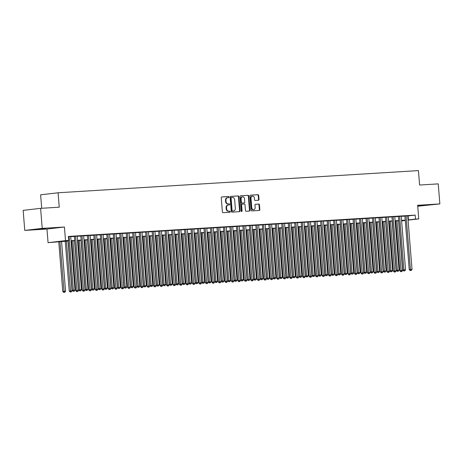 <?xml version="1.0" encoding="UTF-8"?>
<svg xmlns="http://www.w3.org/2000/svg" width="463" height="463" viewBox="0 0 463 463"><rect width="100%" height="100%" fill="white"/><g stroke="black" fill="none" stroke-linecap="round" stroke-linejoin="round"><path stroke-width="0.69" d="M229.075 197.047A0.55 0.446 83.4 0 0 228.589 196.526L221.829 196.943A0.787 0.637 83.4 0 0 221.256 197.765L222.396 211.927A0.787 0.637 83.4 0 0 223.097 212.673L229.856 212.257A0.55 0.446 83.4 0 0 229.764 211.157L228.89 211.209A2.529 2.037 83.4 0 1 226.65 208.819L226.557 207.638A2.529 2.037 83.4 0 1 228.3 205.005A2.529 2.037 83.4 0 1 228.392 204.999L229.266 204.941A0.55 0.446 83.4 0 0 229.179 203.842L228.3 203.894A2.529 2.037 83.4 0 1 226.066 201.503L225.967 200.323A2.529 2.037 83.4 0 1 227.715 197.689A2.529 2.037 83.4 0 1 227.802 197.678L228.676 197.626A0.55 0.446 83.4 0 0 229.075 197.047M228.334 197.649A0.55 0.446 83.4 0 0 228.114 196.578L221.667 196.978M229.515 212.28A0.55 0.446 83.4 0 0 229.295 211.209L228.89 211.209M228.925 204.964A0.55 0.446 83.4 0 0 228.705 203.894L228.3 203.894M417.707 205.948L428.946 204.941L417.69 205.751M45.6 228.45L35.663 229.376L45.6 228.45M258.441 200.259A0.787 0.637 83.4 0 0 259.014 199.437L258.695 195.461A0.787 0.637 83.4 0 0 257.995 194.715L250.489 195.178A0.787 0.637 83.4 0 0 249.916 196.005L251.056 210.161A0.787 0.637 83.4 0 0 251.756 210.908L259.263 210.451A0.787 0.637 83.4 0 0 259.836 209.623L259.448 204.825A0.787 0.637 83.4 0 0 258.748 204.079L255.535 204.276A0.787 0.637 83.4 0 0 254.963 205.103L255.154 207.482A2.112 1.702 83.4 0 1 253.695 209.681A2.112 1.702 83.4 0 1 251.75 207.69L250.998 198.367A2.112 1.702 83.4 0 1 252.457 196.167A2.112 1.702 83.4 0 1 254.407 198.158L254.528 199.709A0.787 0.637 83.4 0 0 255.229 200.462L258.441 200.259M407.729 215.943L415.184 215.098L415.508 219.103L418.749 218.906L408.065 220.145M40.611 208.344L42.22 228.381L24.765 230.406L23.15 210.37L40.611 208.344L59.241 207.198L58.083 192.776L418.442 170.598L419.605 185.026L438.235 183.88L439.85 203.917L417.649 205.283L418.749 218.906M24.765 230.406L46.96 229.04L64.421 227.015L42.22 228.381M64.421 227.015L65.514 240.638L68.755 240.442L61.677 241.264L68.217 240.858M415.184 215.098L68.431 236.431L68.755 240.442M238.908 196.682A0.787 0.637 83.4 0 0 238.208 195.936L230.701 196.393A0.787 0.637 83.4 0 0 230.128 197.221L231.269 211.383A0.787 0.637 83.4 0 0 231.969 212.129L239.475 211.666A0.787 0.637 83.4 0 0 240.048 210.839L238.908 196.682L238.439 196.734A0.787 0.637 83.4 0 0 237.739 195.988L230.545 196.428M240.598 195.785L248.104 195.322A0.787 0.637 83.4 0 1 248.805 196.075L249.939 210.231A0.787 0.637 83.4 0 1 249.366 211.059L246.154 211.255A0.787 0.637 83.4 0 1 245.454 210.509L244.996 204.768A0.787 0.637 83.4 0 0 244.296 204.015L242.166 204.148A0.787 0.637 83.4 0 0 241.593 204.976L242.074 210.954A0.55 0.446 83.4 0 1 241.182 211.006L240.025 196.613A0.787 0.637 83.4 0 1 240.598 195.785L240.54 195.791M417.73 206.226L439.85 203.917M70.689 236.541L68.449 236.616M77.171 236.142L74.364 236.321M83.653 235.742L80.846 235.922M90.135 235.349L87.328 235.522M96.617 234.949L93.81 235.123M103.093 234.55L100.292 234.724M109.575 234.151L106.774 234.324M116.057 233.751L113.256 233.925M122.539 233.352L119.732 233.526M129.021 232.953L126.214 233.126M135.503 232.553L132.696 232.727M141.985 232.154L139.178 232.333M148.467 231.755L145.66 231.934M154.949 231.355L152.142 231.535M161.425 230.962L158.624 231.135M167.907 230.562L165.106 230.736M174.389 230.163L171.588 230.337M180.871 229.764L178.064 229.937M187.353 229.364L184.546 229.538M193.835 228.965L191.028 229.139M200.317 228.566L197.51 228.739M206.799 228.166L203.992 228.346M213.275 227.767L210.474 227.946M219.757 227.368L216.956 227.547M226.239 226.974L223.438 227.148M232.721 226.575L229.914 226.748M239.203 226.175L236.396 226.349M245.685 225.776L242.878 225.95M252.167 225.377L249.36 225.55M258.649 224.977L255.842 225.151M265.131 224.578L262.324 224.752M271.607 224.179L268.806 224.358M278.089 223.779L275.288 223.959M284.571 223.38L281.77 223.56M291.053 222.987L288.246 223.16M297.535 222.587L294.728 222.761M304.017 222.188L301.21 222.362M310.499 221.789L307.692 221.962M316.981 221.389L314.174 221.563M323.458 220.99L320.656 221.164M329.94 220.591L327.138 220.764M336.422 220.191L333.62 220.365M342.904 219.792L340.102 219.971M349.386 219.393L346.579 219.572M355.868 218.993L353.061 219.173M362.35 218.6L359.543 218.773M368.832 218.2L366.025 218.374M375.314 217.801L372.507 217.975M381.79 217.402L378.989 217.575M388.272 217.002L385.471 217.176M394.754 216.603L391.953 216.777M401.236 216.204L398.429 216.377M70.7 236.68L74.375 236.454M77.182 236.28L80.857 236.055M83.664 235.881L87.339 235.655M90.146 235.482L93.821 235.256M96.622 235.082L100.303 234.857M103.104 234.683L106.785 234.457M109.586 234.29L113.261 234.058M116.068 233.89L119.743 233.665M122.55 233.491L126.225 233.265M129.032 233.092L132.707 232.866M135.514 232.692L139.189 232.467M141.996 232.293L145.671 232.067M148.478 231.894L152.153 231.668M154.955 231.494L158.635 231.269M161.437 231.095L165.117 230.869M167.919 230.696L171.594 230.47M174.401 230.296L178.076 230.07M180.883 229.903L184.558 229.671M187.365 229.503L191.04 229.278M193.847 229.104L197.522 228.878M200.329 228.705L204.004 228.479M206.805 228.305L210.486 228.08M213.287 227.906L216.968 227.68M219.769 227.507L223.444 227.281M226.251 227.107L229.926 226.882M232.733 226.708L236.408 226.482M239.215 226.309L242.89 226.083M245.697 225.915L249.372 225.684M252.179 225.516L255.854 225.29M258.661 225.116L262.336 224.891M265.137 224.717L268.818 224.491M271.619 224.318L275.3 224.092M278.101 223.918L281.776 223.693M284.583 223.519L288.258 223.293M291.065 223.12L294.74 222.894M297.547 222.72L301.222 222.495M304.029 222.321L307.704 222.095M310.511 221.922L314.186 221.696M316.993 221.528L320.668 221.297M323.469 221.129L327.15 220.903M329.951 220.729L333.626 220.504M336.433 220.33L340.108 220.104M342.915 219.931L346.59 219.705M349.397 219.531L353.072 219.306M355.879 219.132L359.554 218.906M362.361 218.733L366.036 218.507M368.843 218.333L372.518 218.108M375.319 217.934L379 217.708M381.801 217.541L385.482 217.309M388.283 217.141L391.958 216.916M394.765 216.742L398.44 216.516M401.247 216.343L404.922 216.117M407.718 215.804L404.911 215.984M58.083 192.776L40.622 194.801L41.711 208.281M68.229 241.038L48.059 242.664L65.514 240.638M46.96 229.04L48.059 242.664M405.275 220.469L401.612 220.892M408.053 219.948L415.508 219.103M71.024 240.685L74.699 240.459M77.506 240.285L81.181 240.06M83.982 239.886L87.663 239.66M90.464 239.493L94.139 239.267M96.946 239.093L100.621 238.867M103.428 238.694L107.103 238.468M109.91 238.295L113.585 238.069M116.392 237.895L120.067 237.669M122.874 237.496L126.549 237.27M129.356 237.097L133.031 236.871M135.833 236.697L139.513 236.471M142.315 236.298L145.995 236.072M148.797 235.899L152.472 235.673M155.279 235.505L158.954 235.273M161.761 235.106L165.436 234.88M168.243 234.706L171.918 234.481M174.725 234.307L178.4 234.081M181.207 233.908L184.882 233.682M187.689 233.508L191.364 233.283M194.165 233.109L197.846 232.883M200.647 232.71L204.328 232.484M207.129 232.31L210.804 232.085M213.611 231.911L217.286 231.685M220.093 231.517L223.768 231.286M226.575 231.118L230.25 230.892M233.057 230.719L236.732 230.493M239.539 230.319L243.214 230.094M246.021 229.92L249.696 229.694M252.497 229.521L256.178 229.295M258.979 229.121L262.654 228.896M265.461 228.722L269.136 228.496M271.943 228.323L275.618 228.097M278.425 227.923L282.1 227.698M284.907 227.524L288.582 227.298M291.389 227.13L295.064 226.899M297.871 226.731L301.546 226.505M304.347 226.332L308.028 226.106M310.829 225.932L314.51 225.707M317.311 225.533L320.986 225.307M323.793 225.134L327.468 224.908M330.275 224.734L333.95 224.509M336.757 224.335L340.432 224.109M343.239 223.936L346.914 223.71M349.721 223.536L353.396 223.311M356.203 223.143L359.878 222.911M362.679 222.744L366.36 222.518M369.161 222.344L372.837 222.118M375.643 221.945L379.319 221.719M382.125 221.546L385.801 221.32M388.607 221.146L392.283 220.92M395.089 220.747L398.765 220.521M401.571 220.347L405.247 220.122M401.6 220.718L405.125 220.307L401.583 220.527M398.782 220.701L395.101 220.926M392.3 221.1L388.619 221.326M385.818 221.499L382.143 221.725M379.336 221.899L375.661 222.124M372.854 222.298L369.179 222.524M366.372 222.691L362.697 222.923M359.89 223.091L356.215 223.316M353.408 223.49L349.733 223.716M346.926 223.889L343.251 224.115M340.45 224.289L336.769 224.514M333.968 224.688L330.287 224.914M327.486 225.087L323.811 225.313M321.004 225.487L317.329 225.713M314.522 225.886L310.847 226.112M308.04 226.285L304.365 226.511M301.558 226.685L297.883 226.911M295.076 227.078L291.401 227.31M288.594 227.478L284.919 227.703M282.117 227.877L278.437 228.103M275.635 228.276L271.96 228.502M269.153 228.676L265.478 228.901M262.671 229.075L258.996 229.301M256.189 229.474L252.514 229.7M249.707 229.874L246.032 230.099M243.225 230.273L239.55 230.499M236.743 230.672L233.068 230.898M230.267 231.066L226.586 231.297M223.785 231.465L220.104 231.691M217.303 231.865L213.628 232.09M210.821 232.264L207.146 232.49M204.339 232.663L200.664 232.889M197.857 233.063L194.182 233.288M191.375 233.462L187.7 233.688M184.893 233.861L181.218 234.087M178.411 234.261L174.736 234.486M171.935 234.66L168.254 234.886M165.453 235.059L161.778 235.285M158.971 235.453L155.296 235.679M152.489 235.852L148.814 236.078M146.007 236.252L142.332 236.477M139.525 236.651L135.85 236.877M133.043 237.05L129.368 237.276M126.561 237.45L122.886 237.675M120.085 237.849L116.404 238.075M113.603 238.248L109.922 238.474M107.121 238.648L103.446 238.873M100.639 239.047L96.964 239.273M94.157 239.44L90.482 239.672M87.675 239.84L84 240.066M81.193 240.239L77.518 240.465M74.711 240.638L71.036 240.864M408.106 215.92L408.43 219.925M227.622 197.701L227.327 197.736A2.529 2.037 83.4 0 0 227.24 197.742A2.529 2.037 83.4 0 0 225.498 200.375L225.967 200.323M227.831 203.951A2.529 2.037 83.4 0 1 225.591 201.555L225.498 200.375M228.213 205.016L227.918 205.051A2.529 2.037 83.4 0 0 227.831 205.057A2.529 2.037 83.4 0 0 226.083 207.696L226.557 207.638M228.421 211.267A2.529 2.037 83.4 0 1 226.181 208.871L226.083 207.696M239.163 211.684A0.787 0.637 83.4 0 0 239.579 210.896L238.439 196.734M231.494 197.452A0.55 0.446 83.4 0 0 231.089 198.031L232.09 210.462A0.55 0.446 83.4 0 0 232.582 210.983L233.502 210.925A2.529 2.037 83.4 0 0 233.589 210.92A2.529 2.037 83.4 0 0 235.337 208.286L234.654 199.79A2.529 2.037 83.4 0 0 232.414 197.394L231.494 197.452M231.454 197.458L231.02 197.51A0.55 0.446 83.4 0 0 230.62 198.089L231.089 198.031M233.207 210.96A2.529 2.037 83.4 0 1 233.12 210.972A2.529 2.037 83.4 0 1 233.028 210.983L232.108 211.041A0.55 0.446 83.4 0 1 231.616 210.515L230.62 198.089M240.436 195.82L248.104 195.322M249.053 211.076A0.787 0.637 83.4 0 0 249.47 210.289L248.33 196.127A0.787 0.637 83.4 0 0 247.63 195.38M242.108 204.154L241.692 204.206A0.787 0.637 83.4 0 0 241.119 205.028L241.599 211.006L242.074 210.954M241.443 211.475A0.55 0.446 83.4 0 0 241.599 211.006M244.516 198.806A2.112 1.702 83.4 0 0 242.571 196.816A2.112 1.702 83.4 0 0 241.113 199.015L241.373 202.302A0.787 0.637 83.4 0 0 242.074 203.049L244.204 202.916A0.787 0.637 83.4 0 0 244.777 202.088L244.516 198.806M242.571 196.816L242.097 196.868A2.112 1.702 83.4 0 0 240.638 199.073L241.113 199.015M243.787 202.962A0.787 0.637 83.4 0 1 243.735 202.973L241.605 203.101A0.787 0.637 83.4 0 1 240.905 202.354L240.638 199.073M252.457 196.167L251.988 196.219A2.112 1.702 83.4 0 0 250.529 198.424L250.998 198.367M253.695 209.681L253.226 209.739A2.112 1.702 83.4 0 1 251.282 207.742L250.529 198.424M258.95 210.468A0.787 0.637 83.4 0 0 259.361 209.675L258.979 204.877A0.787 0.637 83.4 0 0 258.279 204.131L255.379 204.31M258.128 200.282A0.787 0.637 83.4 0 0 258.545 199.489L258.221 195.519A0.787 0.637 83.4 0 0 257.526 194.773L250.327 195.212M58.755 241.622L62.76 291.43L65.561 291.192L61.556 241.449M59.935 241.547L64.154 292.344L63.686 292.402L64.803 292.303L64.154 292.344M65.561 291.192L64.803 292.303M63.686 292.402L62.76 291.43M68.188 240.505L72.199 290.336L73.38 290.197L69.062 236.581M73.594 291.25L74.242 291.21L73.594 291.25L73.38 290.197L75 290.098L70.683 236.483M72.199 290.336L73.119 291.302M74.242 291.21L75 290.098M65.237 241.223L69.242 291.03L72.043 290.793L68.038 241.049M66.417 241.148L70.636 291.945L70.168 292.003L71.285 291.904L70.636 291.945M72.043 290.793L71.285 291.904M70.168 292.003L69.242 291.03M71.719 240.824L75.724 290.631L78.525 290.394L74.52 240.65M72.899 240.748L77.118 291.545L76.65 291.603L77.767 291.505L77.118 291.545M78.525 290.394L77.767 291.505M76.65 291.603L75.724 290.631M78.195 240.424L82.206 290.232L85.007 289.994L81.002 240.251M79.381 240.355L83.6 291.146L83.126 291.204L84.249 291.105L83.6 291.146M85.007 289.994L84.249 291.105M83.126 291.204L82.206 290.232M84.677 240.025L88.688 289.832L91.483 289.595L87.484 239.851M85.863 239.956L90.082 290.747L89.608 290.805L90.731 290.712L90.082 290.747M91.483 289.595L90.731 290.712M89.608 290.805L88.688 289.832M74.358 236.257L78.681 289.936L79.856 289.797L75.544 236.182M80.076 290.851L80.724 290.81L80.076 290.851L79.856 289.797L81.476 289.699L77.165 236.084M78.681 289.936L79.601 290.903M80.724 290.81L81.476 289.699M80.84 235.858L85.163 289.537L86.338 289.398L82.026 235.783M86.558 290.451L87.206 290.411L86.558 290.451L86.338 289.398L87.958 289.3L83.647 235.684M85.163 289.537L86.083 290.509M87.206 290.411L87.958 289.3M87.322 235.459L91.639 289.138L92.82 288.999L88.508 235.383M93.04 290.052L93.688 290.012L93.04 290.052L92.82 288.999L94.44 288.9L90.129 235.285M91.639 289.138L92.565 290.11M93.688 290.012L94.44 288.9M93.804 235.059L98.121 288.738L99.302 288.599L94.99 234.984M99.516 289.653L100.164 289.612L99.516 289.653L99.302 288.599L100.922 288.501L96.611 234.886M98.121 288.738L99.047 289.711M100.164 289.612L100.922 288.501M91.159 239.626L95.17 289.433L97.965 289.196L93.966 239.452M92.345 239.556L96.564 290.353L96.09 290.405L97.213 290.313L96.564 290.353M97.965 289.196L97.213 290.313M96.09 290.405L95.17 289.433M100.286 234.66L104.603 288.339L105.784 288.2L101.472 234.585M105.998 289.253L106.646 289.213L105.998 289.253L105.784 288.2L107.404 288.102L103.093 234.486M104.603 288.339L105.529 289.311M106.646 289.213L107.404 288.102M97.641 239.226L101.646 289.034L104.447 288.796L100.448 239.058M98.827 239.157L103.046 289.954L102.572 290.006L103.695 289.913L103.046 289.954M104.447 288.796L103.695 289.913M102.572 290.006L101.646 289.034M106.768 234.266L111.085 287.94L112.266 287.807L107.954 234.185M112.48 288.854L113.128 288.819L112.48 288.854L112.266 287.807L113.886 287.702L109.569 234.087M111.085 287.94L112.011 288.912M113.128 288.819L113.886 287.702M104.123 238.833L108.128 288.634L110.929 288.403L106.93 238.659M105.309 238.758L109.528 289.554L109.054 289.606L110.171 289.514L109.528 289.554M110.929 288.403L110.171 289.514M109.054 289.606L108.128 288.634M113.25 233.867L117.567 287.54L118.748 287.407L114.43 233.792M118.962 288.461L119.61 288.42L118.962 288.461L118.748 287.407L120.368 287.303L116.051 233.688M117.567 287.54L118.493 288.513M119.61 288.42L120.368 287.303M110.605 238.433L114.61 288.241L117.411 288.003L113.412 238.26M111.791 238.358L116.005 289.155L115.536 289.207L116.653 289.115L116.005 289.155M117.411 288.003L116.653 289.115M115.536 289.207L114.61 288.241M119.732 233.468L124.049 287.141L125.23 287.008L120.912 233.393M125.444 288.061L126.092 288.021L125.444 288.061L125.23 287.008L126.85 286.904L122.533 233.288M124.049 287.141L124.969 288.113M126.092 288.021L126.85 286.904M117.087 238.034L121.092 287.841L123.893 287.604L119.888 237.86M118.268 237.959L122.487 288.756L122.018 288.808L123.135 288.715L122.487 288.756M123.893 287.604L123.135 288.715M122.018 288.808L121.092 287.841M126.208 233.068L130.531 286.742L131.712 286.609L127.394 232.993M131.926 287.662L132.574 287.621L131.926 287.662L131.712 286.609L133.332 286.51L129.015 232.895M130.531 286.742L131.451 287.714M132.574 287.621L133.332 286.51M123.569 237.635L127.574 287.442L130.375 287.205L126.37 237.461M124.75 237.56L128.969 288.356L128.5 288.408L129.617 288.316L128.969 288.356M130.375 287.205L129.617 288.316M128.5 288.408L127.574 287.442M132.69 232.669L137.013 286.348L138.188 286.209L133.876 232.594M138.408 287.263L139.056 287.222L138.408 287.263L138.188 286.209L139.809 286.111L135.497 232.495M137.013 286.348L137.933 287.315M139.056 287.222L139.809 286.111M130.045 237.235L134.056 287.043L136.857 286.805L132.852 237.062M131.232 237.16L135.451 287.957L134.982 288.015L136.099 287.917L135.451 287.957M136.857 286.805L136.099 287.917M134.982 288.015L134.056 287.043M139.172 232.27L143.489 285.949L144.67 285.81L140.358 232.194M144.89 286.863L145.538 286.823L144.89 286.863L144.67 285.81L146.291 285.712L141.979 232.096M143.489 285.949L144.415 286.915M145.538 286.823L146.291 285.712M136.527 236.836L140.538 286.643L143.339 286.406L139.334 236.662M137.714 236.761L141.933 287.558L141.458 287.616L142.581 287.517L141.933 287.558M143.339 286.406L142.581 287.517M141.458 287.616L140.538 286.643M145.654 231.87L149.971 285.549L151.152 285.411L146.84 231.795M151.372 286.464L152.014 286.423L151.372 286.464L151.152 285.411L152.773 285.312L148.461 231.697M149.971 285.549L150.897 286.516M152.014 286.423L152.773 285.312M143.009 236.437L147.02 286.244L149.815 286.007L145.816 236.263M144.196 236.361L148.415 287.158L147.94 287.216L149.063 287.118L148.415 287.158M149.815 286.007L149.063 287.118M147.94 287.216L147.02 286.244M152.136 231.471L156.453 285.15L157.634 285.011L153.322 231.396M157.848 286.065L158.496 286.024L157.848 286.065L157.634 285.011L159.255 284.913L154.943 231.297M156.453 285.15L157.379 286.122M158.496 286.024L159.255 284.913M149.491 236.037L153.502 285.845L156.297 285.607L152.298 235.864M150.678 235.968L154.897 286.759L154.422 286.817L155.545 286.724L154.897 286.759M156.297 285.607L155.545 286.724M154.422 286.817L153.502 285.845M158.618 231.072L162.935 284.751L164.116 284.612L159.804 230.996M164.33 285.665L164.978 285.625L164.33 285.665L164.116 284.612L165.737 284.514L161.425 230.898M162.935 284.751L163.861 285.723M164.978 285.625L165.737 284.514M155.973 235.638L159.978 285.445L162.779 285.208L158.78 235.464M157.16 235.569L161.379 286.365L160.904 286.418L162.027 286.325L161.379 286.365M162.779 285.208L162.027 286.325M160.904 286.418L159.978 285.445M165.1 230.672L169.417 284.351L170.598 284.213L166.281 230.597M170.812 285.266L171.46 285.225L170.812 285.266L170.598 284.213L172.219 284.114L167.901 230.499M169.417 284.351L170.343 285.324M171.46 285.225L172.219 284.114M162.455 235.239L166.46 285.046L169.261 284.809L165.262 235.071M163.642 235.169L167.855 285.966L167.386 286.018L168.503 285.926L167.855 285.966M169.261 284.809L168.503 285.926M167.386 286.018L166.46 285.046M171.582 230.273L175.899 283.952L177.08 283.813L172.763 230.198M177.294 284.867L177.942 284.832L177.294 284.867L177.08 283.813L178.701 283.715L174.383 230.099M175.899 283.952L176.825 284.924M177.942 284.832L178.701 283.715M168.937 234.839L172.942 284.647L175.743 284.415L171.738 234.672M170.118 234.77L174.337 285.567L173.868 285.619L174.985 285.526L174.337 285.567M175.743 284.415L174.985 285.526M173.868 285.619L172.942 284.647M178.064 229.879L182.381 283.553L183.562 283.42L179.245 229.804M183.776 284.473L184.424 284.432L183.776 284.473L183.562 283.42L185.183 283.315L180.865 229.7M182.381 283.553L183.302 284.525M184.424 284.432L185.183 283.315M175.419 234.446L179.424 284.247L182.225 284.016L178.22 234.272M176.6 234.371L180.819 285.167L180.35 285.22L181.467 285.127L180.819 285.167M182.225 284.016L181.467 285.127M180.35 285.22L179.424 284.247M184.54 229.48L188.863 283.153L190.038 283.02L185.727 229.405M190.258 284.074L190.906 284.033L190.258 284.074L190.038 283.02L191.659 282.916L187.347 229.301M188.863 283.153L189.784 284.126M190.906 284.033L191.659 282.916M181.901 234.046L185.906 283.854L188.707 283.616L184.702 233.873M183.082 233.971L187.301 284.768L186.832 284.82L187.949 284.728L187.301 284.768M188.707 283.616L187.949 284.728M186.832 284.82L185.906 283.854M191.022 229.081L195.345 282.754L196.52 282.621L192.209 229.006M196.74 283.674L197.388 283.634L196.74 283.674L196.52 282.621L198.141 282.523L193.829 228.901M195.345 282.754L196.266 283.726M197.388 283.634L198.141 282.523M188.377 233.647L192.388 283.454L195.189 283.217L191.184 233.474M189.564 233.572L193.783 284.369L193.308 284.421L194.431 284.328L193.783 284.369M195.189 283.217L194.431 284.328M193.308 284.421L192.388 283.454M197.504 228.681L201.822 282.361L203.002 282.222L198.691 228.606M203.222 283.275L203.87 283.234L203.222 283.275L203.002 282.222L204.623 282.123L200.311 228.508M201.822 282.361L202.748 283.327M203.87 283.234L204.623 282.123M194.859 233.248L198.87 283.055L201.671 282.818L197.666 233.074M196.046 233.173L200.265 283.969L199.79 284.027L200.913 283.929L200.265 283.969M201.671 282.818L200.913 283.929M199.79 284.027L198.87 283.055M203.986 228.282L208.304 281.961L209.484 281.822L205.173 228.207M209.698 282.876L210.347 282.835L209.698 282.876L209.484 281.822L211.105 281.724L206.793 228.109M208.304 281.961L209.23 282.928M210.347 282.835L211.105 281.724M201.341 232.848L205.352 282.656L208.147 282.418L204.148 232.675M202.528 232.773L206.747 283.57L206.272 283.628L207.395 283.53L206.747 283.57M208.147 282.418L207.395 283.53M206.272 283.628L205.352 282.656M210.468 227.883L214.786 281.562L215.966 281.423L211.655 227.808M216.18 282.476L216.829 282.436L216.18 282.476L215.966 281.423L217.587 281.325L213.275 227.709M214.786 281.562L215.712 282.528M216.829 282.436L217.587 281.325M207.823 232.449L211.828 282.256L214.629 282.019L210.63 232.276M209.01 232.374L213.229 283.171L212.754 283.229L213.877 283.13L213.229 283.171M214.629 282.019L213.877 283.13M212.754 283.229L211.828 282.256M216.95 227.483L221.268 281.163L222.448 281.024L218.137 227.408M222.662 282.077L223.311 282.036L222.662 282.077L222.448 281.024L224.069 280.925L219.757 227.31M221.268 281.163L222.194 282.135M223.311 282.036L224.069 280.925M214.305 232.05L218.31 281.857L221.111 281.62L217.112 231.876M215.492 231.98L219.711 282.771L219.236 282.829L220.359 282.731L219.711 282.771M221.111 281.62L220.359 282.731M219.236 282.829L218.31 281.857M223.432 227.084L227.75 280.763L228.93 280.624L224.613 227.009M229.144 281.678L229.793 281.637L229.144 281.678L228.93 280.624L230.551 280.526L226.233 226.911M227.75 280.763L228.676 281.736M229.793 281.637L230.551 280.526M220.787 231.65L224.792 281.458L227.593 281.22L223.594 231.477M221.974 231.581L226.187 282.372L225.718 282.43L226.835 282.337L226.187 282.372M227.593 281.22L226.835 282.337M225.718 282.43L224.792 281.458M227.269 231.251L231.274 281.058L234.075 280.821L230.07 231.083M228.45 231.182L232.669 281.979L232.2 282.031L233.317 281.938L232.669 281.979M234.075 280.821L233.317 281.938M232.2 282.031L231.274 281.058M233.751 230.852L237.756 280.659L240.557 280.422L236.552 230.684M234.932 230.782L239.151 281.579L238.682 281.631L239.799 281.539L239.151 281.579M240.557 280.422L239.799 281.539M238.682 281.631L237.756 280.659M229.914 226.685L234.232 280.364L235.412 280.225L231.095 226.61M235.626 281.278L236.275 281.238L235.626 281.278L235.412 280.225L237.033 280.127L232.715 226.511M234.232 280.364L235.152 281.336M236.275 281.238L237.033 280.127M236.396 226.285L240.714 279.965L241.894 279.826L237.577 226.21M242.108 280.879L242.757 280.838L242.108 280.879L241.894 279.826L243.515 279.727L239.197 226.112M240.714 279.965L241.634 280.937M242.757 280.838L243.515 279.727M242.872 225.892L247.196 279.565L248.371 279.432L244.059 225.811M248.59 280.48L249.239 280.445L248.59 280.48L248.371 279.432L249.991 279.328L245.679 225.713M247.196 279.565L248.116 280.537M249.239 280.445L249.991 279.328M240.228 230.458L244.238 280.26L247.039 280.028L243.034 230.285M241.414 230.383L245.633 281.18L245.164 281.232L246.281 281.139L245.633 281.18M247.039 280.028L246.281 281.139M245.164 281.232L244.238 280.26M249.354 225.493L253.672 279.166L254.853 279.033L250.541 225.417M255.072 280.086L255.721 280.046L255.072 280.086L254.853 279.033L256.473 278.929L252.161 225.313M253.672 279.166L254.598 280.138M255.721 280.046L256.473 278.929M246.71 230.059L250.72 279.866L253.521 279.629L249.516 229.885M247.896 229.984L252.115 280.781L251.641 280.833L252.763 280.74L252.115 280.781M253.521 279.629L252.763 280.74M251.641 280.833L250.72 279.866M255.836 225.093L260.154 278.767L261.335 278.633L257.023 225.018M261.554 279.687L262.203 279.646L261.554 279.687L261.335 278.633L262.955 278.529L258.643 224.914M260.154 278.767L261.08 279.739M262.203 279.646L262.955 278.529M253.192 229.66L257.202 279.467L259.998 279.23L255.998 229.486M254.378 229.584L258.597 280.381L258.123 280.433L259.245 280.341L258.597 280.381M259.998 279.23L259.245 280.341M258.123 280.433L257.202 279.467M262.318 224.694L266.636 278.367L267.817 278.234L263.505 224.619M268.031 279.287L268.679 279.247L268.031 279.287L267.817 278.234L269.437 278.136L265.125 224.52M266.636 278.367L267.562 279.339M268.679 279.247L269.437 278.136M259.674 229.26L263.684 279.067L266.48 278.83L262.48 229.087M260.86 229.185L265.079 279.982L264.604 280.034L265.727 279.941L265.079 279.982M266.48 278.83L265.727 279.941M264.604 280.034L263.684 279.067M268.8 224.295L273.118 277.974L274.299 277.835L269.987 224.219M274.513 278.888L275.161 278.848L274.513 278.888L274.299 277.835L275.919 277.736L271.607 224.121M273.118 277.974L274.044 278.94M275.161 278.848L275.919 277.736M266.156 228.861L270.161 278.668L272.962 278.431L268.962 228.687M267.342 228.786L271.561 279.583L271.087 279.64L272.209 279.542L271.561 279.583M272.962 278.431L272.209 279.542M271.087 279.64L270.161 278.668M275.282 223.895L279.6 277.574L280.781 277.435L276.463 223.82M280.995 278.489L281.643 278.448L280.995 278.489L280.781 277.435L282.401 277.337L278.084 223.722M279.6 277.574L280.526 278.541M281.643 278.448L282.401 277.337M272.638 228.462L276.642 278.269L279.444 278.031L275.444 228.288M273.824 228.386L278.037 279.183L277.569 279.241L278.685 279.143L278.037 279.183M279.444 278.031L278.685 279.143M277.569 279.241L276.642 278.269M281.764 223.496L286.082 277.175L287.263 277.036L282.945 223.421M287.477 278.089L288.125 278.049L287.477 278.089L287.263 277.036L288.883 276.938L284.566 223.322M286.082 277.175L287.008 278.147M288.125 278.049L288.883 276.938M279.12 228.062L283.125 277.869L285.926 277.632L281.921 227.889M280.306 227.993L284.519 278.784L284.05 278.842L285.167 278.743L284.519 278.784M285.926 277.632L285.167 278.743M284.05 278.842L283.125 277.869M288.246 223.097L292.564 276.776L293.745 276.637L289.427 223.021M293.959 277.69L294.607 277.65L293.959 277.69L293.745 276.637L295.365 276.538L291.048 222.923M292.564 276.776L293.484 277.748M294.607 277.65L295.365 276.538M285.602 227.663L289.606 277.47L292.408 277.233L288.403 227.489M286.782 227.593L291.001 278.385L290.532 278.442L291.649 278.35L291.001 278.385M292.408 277.233L291.649 278.35M290.532 278.442L289.606 277.47M294.723 222.697L299.046 276.376L300.227 276.237L295.909 222.622M300.441 277.291L301.089 277.25L300.441 277.291L300.227 276.237L301.841 276.139L297.53 222.524M299.046 276.376L299.966 277.349M301.089 277.25L301.841 276.139M292.084 227.264L296.089 277.071L298.89 276.833L294.885 227.09M293.264 227.194L297.483 277.991L297.014 278.043L298.131 277.95L297.483 277.991M298.89 276.833L298.131 277.95M297.014 278.043L296.089 277.071M301.205 222.298L305.528 275.977L306.703 275.838L302.391 222.223M306.923 276.891L307.571 276.851L306.923 276.891L306.703 275.838L308.323 275.74L304.012 222.124M305.528 275.977L306.448 276.949M307.571 276.851L308.323 275.74M298.56 226.864L302.57 276.671L305.372 276.434L301.367 226.696M299.746 226.795L303.965 277.592L303.491 277.644L304.613 277.551L303.965 277.592M305.372 276.434L304.613 277.551M303.491 277.644L302.57 276.671M307.687 221.904L312.004 275.578L313.185 275.439L308.873 221.823M313.405 276.492L314.053 276.457L313.405 276.492L313.185 275.439L314.805 275.34L310.494 221.725M312.004 275.578L312.93 276.55M314.053 276.457L314.805 275.34M305.042 226.465L309.053 276.272L311.854 276.041L307.849 226.297M306.228 226.395L310.447 277.192L309.973 277.244L311.095 277.152L310.447 277.192M311.854 276.041L311.095 277.152M309.973 277.244L309.053 276.272M314.169 221.505L318.486 275.178L319.667 275.045L315.355 221.43M319.881 276.098L320.529 276.058L319.881 276.098L319.667 275.045L321.287 274.941L316.976 221.326M318.486 275.178L319.412 276.151M320.529 276.058L321.287 274.941M311.524 226.071L315.535 275.879L318.33 275.641L314.331 225.898M312.71 225.996L316.929 276.793L316.455 276.845L317.577 276.752L316.929 276.793M318.33 275.641L317.577 276.752M316.455 276.845L315.535 275.879M320.651 221.106L324.968 274.779L326.149 274.646L321.837 221.03M326.363 275.699L327.011 275.659L326.363 275.699L326.149 274.646L327.769 274.542L323.458 220.926M324.968 274.779L325.894 275.751M327.011 275.659L327.769 274.542M318.006 225.672L322.017 275.479L324.812 275.242L320.813 225.498M319.192 225.597L323.411 276.394L322.937 276.446L324.059 276.353L323.411 276.394M324.812 275.242L324.059 276.353M322.937 276.446L322.017 275.479M327.133 220.706L331.45 274.38L332.631 274.246L328.319 220.631M332.845 275.3L333.493 275.259L332.845 275.3L332.631 274.246L334.251 274.148L329.94 220.527M331.45 274.38L332.376 275.352M333.493 275.259L334.251 274.148M324.488 225.273L328.493 275.08L331.294 274.843L327.295 225.099M325.674 225.197L329.893 275.994L329.419 276.046L330.541 275.954L329.893 275.994M331.294 274.843L330.541 275.954M329.419 276.046L328.493 275.08M333.615 220.307L337.932 273.986L339.113 273.847L334.795 220.232M339.327 274.9L339.975 274.86L339.327 274.9L339.113 273.847L340.733 273.749L336.416 220.133M337.932 273.986L338.858 274.953M339.975 274.86L340.733 273.749M330.97 224.873L334.975 274.681L337.776 274.443L333.777 224.7M332.156 224.798L336.37 275.595L335.901 275.653L337.018 275.554L336.37 275.595M337.776 274.443L337.018 275.554M335.901 275.653L334.975 274.681M340.097 219.908L344.414 273.587L345.595 273.448L341.277 219.832M345.809 274.501L346.457 274.461L345.809 274.501L345.595 273.448L347.215 273.349L342.898 219.734M344.414 273.587L345.334 274.553M346.457 274.461L347.215 273.349M337.452 224.474L341.457 274.281L344.258 274.044L340.253 224.3M338.632 224.399L342.851 275.196L342.383 275.254L343.5 275.155L342.851 275.196M344.258 274.044L343.5 275.155M342.383 275.254L341.457 274.281M346.579 219.508L350.896 273.187L352.077 273.048L347.759 219.433M352.291 274.102L352.939 274.061L352.291 274.102L352.077 273.048L353.697 272.95L349.38 219.335M350.896 273.187L351.816 274.154M352.939 274.061L353.697 272.95M343.934 224.075L347.939 273.882L350.74 273.645L346.735 223.901M345.114 223.999L349.334 274.796L348.865 274.854L349.982 274.756L349.334 274.796M350.74 273.645L349.982 274.756M348.865 274.854L347.939 273.882M353.055 219.109L357.378 272.788L358.553 272.649L354.241 219.034M358.773 273.702L359.421 273.662L358.773 273.702L358.553 272.649L360.173 272.551L355.862 218.935M357.378 272.788L358.298 273.76M359.421 273.662L360.173 272.551M350.416 223.675L354.421 273.483L357.222 273.245L353.217 223.502M351.596 223.606L355.815 274.397L355.347 274.455L356.464 274.356L355.815 274.397M357.222 273.245L356.464 274.356M355.347 274.455L354.421 273.483M359.537 218.71L363.86 272.389L365.035 272.25L360.723 218.634M365.255 273.303L365.903 273.263L365.255 273.303L365.035 272.25L366.655 272.151L362.344 218.536M363.86 272.389L364.78 273.361M365.903 273.263L366.655 272.151M356.892 223.276L360.903 273.083L363.704 272.846L359.699 223.102M358.078 223.207L362.298 273.998L361.823 274.055L362.946 273.963L362.298 273.998M363.704 272.846L362.946 273.963M361.823 274.055L360.903 273.083M366.019 218.31L370.336 271.989L371.517 271.85L367.205 218.235M371.737 272.904L372.385 272.863L371.737 272.904L371.517 271.85L373.137 271.752L368.826 218.137M370.336 271.989L371.262 272.962M372.385 272.863L373.137 271.752M363.374 222.877L367.385 272.684L370.18 272.447L366.181 222.709M364.56 222.807L368.78 273.604L368.305 273.656L369.428 273.564L368.78 273.604M370.18 272.447L369.428 273.564M368.305 273.656L367.385 272.684M372.501 217.911L376.818 271.59L377.999 271.451L373.687 217.836M378.213 272.504L378.861 272.47L378.213 272.504L377.999 271.451L379.619 271.353L375.308 217.737M376.818 271.59L377.744 272.562M378.861 272.47L379.619 271.353M369.856 222.477L373.867 272.285L376.662 272.047L372.663 222.309M371.042 222.408L375.261 273.205L374.787 273.257L375.91 273.164L375.261 273.205M376.662 272.047L375.91 273.164M374.787 273.257L373.867 272.285M378.983 217.517L383.3 271.191L384.481 271.058L380.169 217.436M384.695 272.105L385.343 272.07L384.695 272.105L384.481 271.058L386.101 270.953L381.79 217.338M383.3 271.191L384.226 272.163M385.343 272.07L386.101 270.953M376.338 222.084L380.343 271.885L383.144 271.654L379.145 221.91M377.524 222.008L381.743 272.805L381.269 272.857L382.392 272.765L381.743 272.805M383.144 271.654L382.392 272.765M381.269 272.857L380.343 271.885M385.465 217.118L389.782 270.791L390.963 270.658L386.651 217.043M391.177 271.712L391.825 271.671L391.177 271.712L390.963 270.658L392.583 270.554L388.266 216.939M389.782 270.791L390.708 271.764M391.825 271.671L392.583 270.554M382.82 221.684L386.825 271.492L389.626 271.254L385.627 221.511M384.006 221.609L388.225 272.406L387.751 272.458L388.868 272.366L388.225 272.406M389.626 271.254L388.868 272.366M387.751 272.458L386.825 271.492M391.947 216.719L396.264 270.392L397.445 270.259L393.128 216.643M397.659 271.312L398.307 271.272L397.659 271.312L397.445 270.259L399.065 270.161L394.748 216.539M396.264 270.392L397.19 271.364M398.307 271.272L399.065 270.161M389.302 221.285L393.307 271.092L396.108 270.855L392.109 221.111M390.488 221.21L394.702 272.007L394.233 272.059L395.35 271.966L394.702 272.007M396.108 270.855L395.35 271.966M394.233 272.059L393.307 271.092M398.429 216.319L402.746 269.993L403.927 269.86L399.61 216.244M404.141 270.913L404.789 270.872L404.141 270.913L403.927 269.86L405.547 269.761L401.23 216.146M402.746 269.993L403.667 270.965M404.789 270.872L405.547 269.761M395.784 220.886L399.789 270.693L402.59 270.456L398.585 220.712M396.965 220.81L401.184 271.607L400.715 271.665L401.832 271.567L401.184 271.607M402.59 270.456L401.832 271.567M400.715 271.665L399.789 270.693M404.905 215.92L409.228 269.599L410.409 269.46L406.092 215.845M410.623 270.514L411.271 270.473L410.623 270.514L410.409 269.46L412.029 269.362L407.712 215.746M409.228 269.599L410.149 270.566M411.271 270.473L412.029 269.362M228.114 196.578L228.589 196.526M229.295 211.209L229.764 211.157M228.705 203.894L229.179 203.842M225.591 201.555L226.066 201.503M226.181 208.871L226.65 208.819M239.579 210.896L240.048 210.839M237.739 195.988L238.208 195.936M231.616 210.515L232.09 210.462M232.108 211.041L232.582 210.983M233.028 210.983L233.502 210.925M248.33 196.127L248.805 196.075M249.47 210.289L249.939 210.231M241.119 205.028L241.593 204.976M240.905 202.354L241.373 202.302M241.605 203.101L242.074 203.049M243.735 202.973L244.204 202.916M251.282 207.742L251.75 207.69M258.279 204.131L258.748 204.079M258.979 204.877L259.448 204.825M259.361 209.675L259.836 209.623M257.526 194.773L257.995 194.715M258.221 195.519L258.695 195.461M258.545 199.489L259.014 199.437M227.24 197.742L227.715 197.689M227.831 205.057L228.3 205.005M231.002 197.51L231.471 197.458M233.12 210.972L233.589 210.92M241.663 204.206L242.137 204.154M243.764 202.968L244.232 202.916"/></g></svg>

